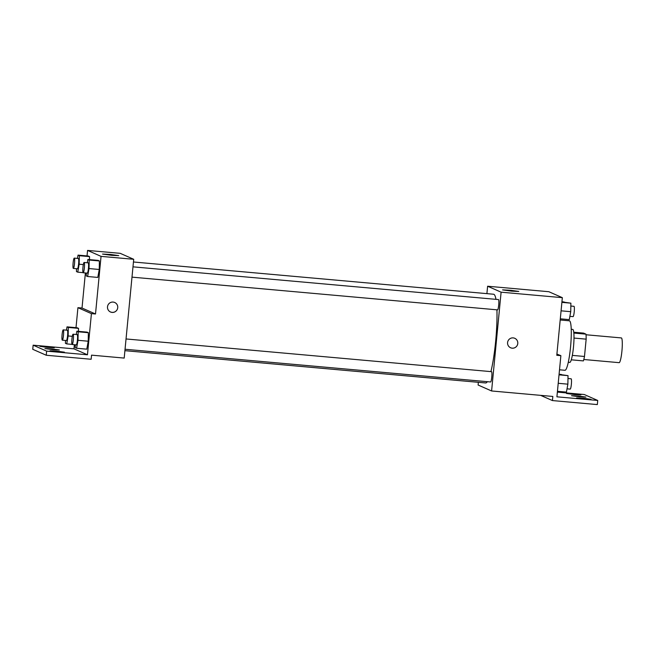 <?xml version="1.0" encoding="UTF-8"?>
<svg xmlns="http://www.w3.org/2000/svg" width="655" height="655" viewBox="0 0 655 655"><rect width="100%" height="100%" fill="white"/><g stroke="black" fill="none" stroke-linecap="round" stroke-linejoin="round"><path stroke-width="0.98" d="M583.81 359.505L619.131 362.665A12.42 1.744 -84.9 0 0 621.98 350.45A12.42 1.744 -84.9 0 0 621.341 337.923L586.02 334.762M573.755 332.224L583.605 333.108L585.971 334.148A16.031 2.26 -84.9 0 1 586.159 339.151L584.489 356.476A16.031 2.26 -84.9 0 1 583.392 360.905L571.283 359.816M571.242 329.285L572.724 329.416A16.555 2.333 95.1 0 1 573.567 346.118A16.555 2.333 95.1 0 1 569.776 362.403L568.286 362.264M573.846 333.067L585.971 334.148M572.331 355.387L584.489 356.476M573.993 338.062L586.159 339.151M559.509 369.797L564.954 370.28A24.841 3.496 -84.9 0 0 570.652 345.856A24.841 3.496 -84.9 0 0 569.383 320.803L560.189 319.984M486.902 293.636L487.615 286.227L548.849 291.712L562.342 297.665L556.791 355.288L560.876 355.657L556.914 396.815L597.728 400.467L597.335 404.585L552.435 400.565L552.828 396.447L491.594 390.969L478.101 385.017L478.363 382.315M557.364 392.108L584.244 394.515L597.728 400.467M487.615 286.227L501.108 292.179L491.594 390.969M125.048 349.254L490.595 381.98A5.175 0.729 -84.9 0 0 491.782 376.895A5.175 0.729 -84.9 0 0 491.52 371.672L126.038 338.954M131.991 277.139L497.538 309.872A5.175 0.729 -84.9 0 0 498.725 304.78A5.175 0.729 -84.9 0 0 498.463 299.564L132.981 266.839M490.914 371.622A44.54 6.272 -84.9 0 0 495.655 341.271A44.54 6.272 -84.9 0 0 496.924 309.815M495.982 299.335A44.54 6.272 -84.9 0 0 493.575 294.234L133.448 261.992M124.909 350.671L485.633 382.962A44.54 6.272 -84.9 0 0 487.328 381.693M511.792 291.156L502.59 289.887L510.728 290.288L518.793 291.45L511.792 291.156M501.108 292.179L562.342 297.665M513.176 337.89A5.175 5.117 -66.2 0 1 517.36 345.103A5.175 5.117 -66.2 0 1 507.723 341.763A5.175 5.117 -66.2 0 1 513.176 337.89M510.589 347.772A5.175 5.117 113.8 0 0 517.36 345.103A5.175 5.117 113.8 0 0 514.773 338.299M540.629 395.358L552.435 400.565M556.906 354.093L560.876 355.657M574.664 394.597L566.469 393.467L573.715 393.827L580.895 394.859L574.664 394.597M584.784 399.067L576.588 397.937L583.834 398.289L591.006 399.321L584.784 399.067M579.724 396.832L571.528 395.702L578.774 396.054L585.955 397.094L579.724 396.832M87.033 255.925L87.565 250.415L120.217 253.338L133.71 259.29L124.196 358.08L91.544 355.149L91.143 359.267L46.243 355.247L32.75 349.295L33.143 345.177L73.966 348.837L74.367 344.718M87.565 250.415L101.05 256.367L95.507 313.991L82.014 308.038L77.929 307.67L76.005 327.672M82.014 308.038L85.387 272.971M99.249 269.475L99.388 260.952L98.094 260.379L99.388 260.952L99.249 269.475L97.808 277.417L99.249 269.475L89.039 268.558L87.598 276.508L86.296 275.935L86.345 273.053M89.538 256.604L88.245 256.031L89.538 256.604L89.489 259.609L89.538 256.604L79.337 255.696L79.189 264.211L77.748 272.161L76.455 271.588L76.504 268.714M111.743 255.344L102.532 254.075L110.67 254.468L118.743 255.63L111.743 255.344M101.05 256.367L133.71 259.29M113.118 302.078A5.175 5.117 -66.2 0 1 117.311 309.291A5.175 5.117 -66.2 0 1 107.666 305.942A5.175 5.117 -66.2 0 1 113.118 302.078M95.507 313.991L91.422 313.63L87.459 354.789L46.636 351.129L46.243 355.247M110.539 311.952A5.175 5.117 113.8 0 0 117.311 309.291A5.175 5.117 113.8 0 0 114.715 302.487M46.636 351.129L33.143 345.177M91.422 313.63L77.929 307.67M78.518 328.36L77.216 327.787L78.518 328.36L78.461 331.356L78.518 328.36L68.308 327.443L68.169 335.958L66.728 343.908L65.426 343.335L65.475 340.461M88.359 332.699L87.066 332.126L88.359 332.699L88.22 341.222L88.359 332.699L78.158 331.79L78.01 340.305L76.569 348.255L75.276 347.682L75.325 344.808M86.779 349.164L88.22 341.222L86.779 349.164L76.569 348.255M87.459 354.789L73.966 348.837M53.12 349.688L44.925 348.558L52.171 348.91L59.351 349.95L53.12 349.688M56.215 351.047L64.411 352.177L57.165 351.825L49.985 350.793L56.215 351.047M46.096 346.585L54.291 347.715L47.045 347.363L39.865 346.323L46.096 346.585M77.446 258.406L78.035 255.123L79.337 255.696M73.352 268.427L77.429 268.796A5.175 0.729 -84.9 0 0 78.616 263.703A5.175 0.729 -84.9 0 0 78.354 258.488L74.277 258.119A5.175 0.729 -84.9 0 0 73.106 262.966A5.175 0.729 -84.9 0 0 73.352 268.427A5.175 0.729 -84.9 0 0 74.539 263.343A5.175 0.729 -84.9 0 0 74.277 258.119M79.189 264.211L83.332 264.587M77.748 272.161L83.046 272.636M78.035 255.123L88.245 256.031M87.287 262.753L87.885 259.47L89.186 260.043L89.039 268.558M83.201 272.775L87.279 273.143A5.175 0.729 -84.9 0 0 88.466 268.051A5.175 0.729 -84.9 0 0 88.204 262.835L84.118 262.467A5.175 0.729 -84.9 0 0 82.956 267.314A5.175 0.729 -84.9 0 0 83.201 272.775A5.175 0.729 -84.9 0 0 84.389 267.682A5.175 0.729 -84.9 0 0 84.118 262.467M87.598 276.508L97.808 277.417M87.885 259.47L98.094 260.379M89.186 260.043L99.388 260.952M66.417 330.153L67.015 326.87L68.308 327.443M62.323 340.174L66.409 340.543A5.175 0.729 -84.9 0 0 67.596 335.45A5.175 0.729 -84.9 0 0 67.326 330.235L63.248 329.866A5.175 0.729 -84.9 0 0 62.086 334.713A5.175 0.729 -84.9 0 0 62.323 340.174A5.175 0.729 -84.9 0 0 63.51 335.09A5.175 0.729 -84.9 0 0 63.248 329.866M68.169 335.958L72.312 336.334M66.728 343.908L72.025 344.383M67.015 326.87L77.216 327.787M76.267 334.5L76.856 331.217L78.158 331.79M72.173 344.522L76.258 344.89A5.175 0.729 -84.9 0 0 77.446 339.798A5.175 0.729 -84.9 0 0 77.175 334.582L73.098 334.214A5.175 0.729 -84.9 0 0 71.935 339.061A5.175 0.729 -84.9 0 0 72.173 344.522A5.175 0.729 -84.9 0 0 73.36 339.437A5.175 0.729 -84.9 0 0 73.098 334.214M78.01 340.305L88.22 341.222M76.856 331.217L87.066 332.126M564.283 302.119A5.175 0.729 -84.9 0 0 564.135 301.98L561.941 301.783M561.933 301.906L570.882 303.167L570.734 311.682L569.293 319.632L560.303 318.821M561.073 310.822L570.734 311.682M561.892 302.356L570.882 303.167M569.891 316.349L573.059 316.627A5.175 0.729 -84.9 0 0 574.247 311.543A5.175 0.729 -84.9 0 0 573.985 306.319L570.832 306.041M561.425 374.594A5.175 0.729 -84.9 0 0 561.278 374.455L559.083 374.259M559.067 374.39L568.024 375.642L567.877 384.166L566.436 392.108L557.438 391.305M558.216 383.298L567.877 384.166M559.026 374.84L568.024 375.642M567.033 388.824L570.202 389.111A5.175 0.729 -84.9 0 0 571.389 384.018A5.175 0.729 -84.9 0 0 571.119 378.803L567.975 378.516"/></g></svg>

